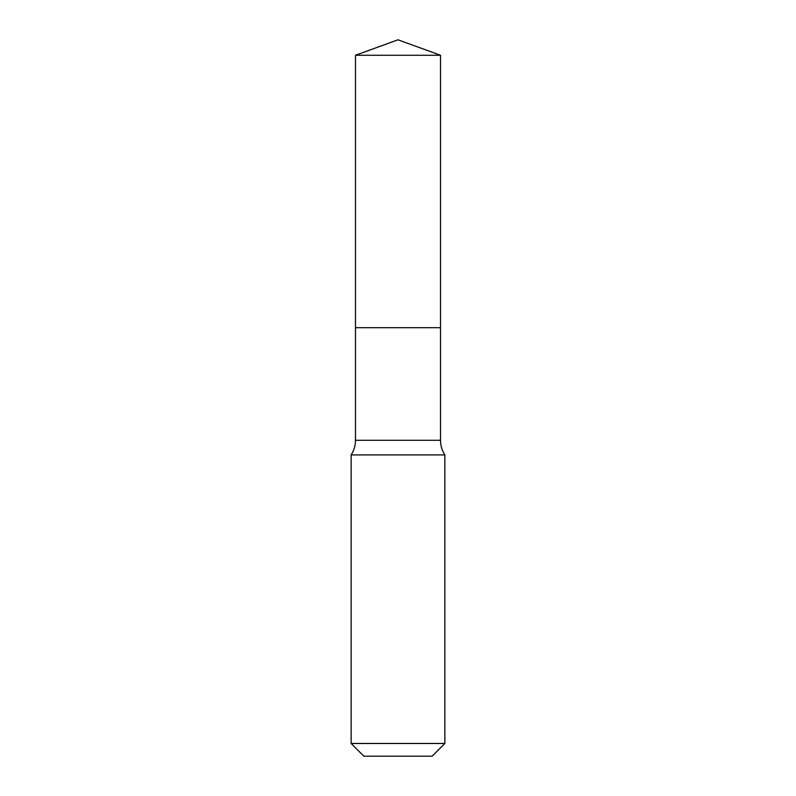 <?xml version="1.0" encoding="UTF-8"?>
<svg xmlns="http://www.w3.org/2000/svg" width="796" height="796" viewBox="0 0 796 796"><rect width="100%" height="100%" fill="white"/><g stroke="black" fill="none" stroke-linecap="round" stroke-linejoin="round"><path stroke-width="1.19" d="M440.516 55.272L355.484 55.272L398 39.8L440.516 55.272L440.516 327.703L355.484 327.703L355.484 55.272L440.516 55.272L440.516 327.703L355.484 327.703L355.484 55.272L398 39.8L440.516 55.272M440.516 327.703L355.484 327.703L440.516 327.703L440.516 440.278L355.484 440.278L355.484 327.703L355.484 440.278L440.516 440.278C440.546 445.571 441.999 450.456 444.865 454.914L351.135 454.914C354.001 450.456 355.454 445.571 355.484 440.278C355.454 445.571 354.001 450.456 351.135 454.914L444.865 454.914L444.865 743.474L351.135 743.474L351.135 454.914L351.135 743.474L363.852 756.2L432.148 756.2L444.865 743.474L351.135 743.474L363.852 756.2L432.148 756.2L444.865 743.474L444.865 454.914C441.999 450.456 440.546 445.571 440.516 440.278L440.516 327.703"/></g></svg>
